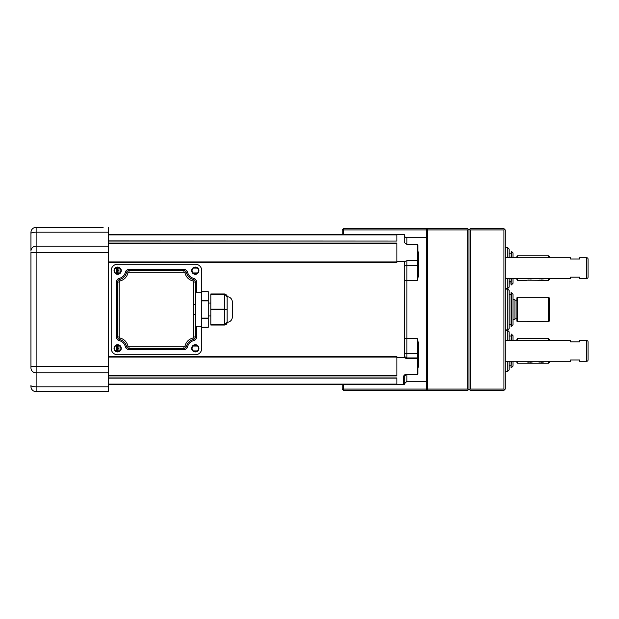 <?xml version="1.0" encoding="UTF-8"?>
<svg xmlns="http://www.w3.org/2000/svg" width="619" height="619" viewBox="0 0 619 619"><rect width="100%" height="100%" fill="white"/><g stroke="black" fill="none" stroke-linecap="round" stroke-linejoin="round"><path stroke-width="0.93" d="M30.95 265.628C30.95 260.792 30.95 260.792 30.95 265.628M30.95 251.136L30.95 233.471L30.95 251.136A5.176 5.014 0 0 1 36.126 246.122L36.126 232.179A5.176 1.292 180 0 0 30.95 233.471L30.95 232.504A5.176 5.176 0 0 1 36.126 227.328L103.156 227.328M108.596 246.122L108.596 252.39L36.126 252.39L36.126 366.61L30.95 366.61L30.95 367.864L30.95 252.39L36.126 252.39L36.126 246.122L108.596 246.122L108.596 232.179L36.126 232.179L36.126 227.328L95.914 227.328M108.596 372.878L36.126 372.878L36.126 366.61L108.596 366.61L108.596 386.821L36.126 386.821A5.176 1.292 0 0 1 30.95 385.529L30.95 386.496A5.176 5.176 0 0 0 36.126 391.672L36.126 372.878A5.176 5.014 180 0 1 30.95 367.864M108.596 366.61L108.596 252.39M108.596 386.821L108.596 391.672L36.126 391.672M108.596 227.328L108.596 232.179M549.231 339.266L548.581 338.616L549.231 339.266L549.231 340.558M549.231 361.264L549.231 362.556L548.581 363.206L548.581 361.264M505.228 257.736L570.579 257.736L570.579 259.028L579.639 259.028L579.639 257.736L586.758 257.736A1.292 1.292 0 0 1 588.05 259.028L588.05 277.15A1.292 1.292 0 0 1 586.758 278.442L586.758 257.736M505.228 278.442L570.579 278.442L570.579 277.15L579.639 277.15L579.639 278.442L586.758 278.442M469.643 389.73L470.285 390.38L503.936 390.38L505.228 389.088L505.228 229.912L503.936 228.62L470.285 228.62L469.643 229.27L470.285 229.912L470.285 389.088L469.643 389.73L468.993 389.088L468.993 229.912L468.993 389.088L468.351 389.73L467.701 389.088L467.701 229.912L468.351 229.27L467.701 228.62L427.582 228.62L426.29 229.912L343.468 229.912L343.468 234.276M504.586 389.73L503.936 389.088L503.936 229.912L504.586 229.27M470.285 229.912L503.936 229.912M470.285 389.088L503.936 389.088M469.643 229.27L468.993 229.912L468.351 229.27M512.996 294.296L512.996 324.704L511.379 326.321L511.379 292.679L512.996 294.296L511.054 292.679L511.054 326.321L512.996 324.704M509.112 290.412L509.112 328.588L507.82 329.881L507.82 289.119L509.112 290.412M417.879 366.564L417.879 343.584L417.879 358.432L406.876 358.788L404.23 357.612L404.447 356.459L406.876 357.937L406.876 358.788M417.229 358.308L417.879 358.432L417.879 373.799A0.65 0.472 180 0 1 417.229 374.263L417.229 338.508L418.529 343.274L418.529 366.053L417.879 368.088L418.39 366.905M115.343 272.94L119.962 272.94L115.343 272.94M192.989 272.94L197.608 272.94L192.989 272.94M108.596 243.043L396.918 243.043L396.918 261.388L396.918 249.867M108.596 241.062L396.918 241.062L396.918 234.353L396.918 241.062L108.596 240.915M197.237 350.911L193.36 350.911L197.237 350.911M119.591 350.911L115.714 350.911L119.591 350.911M114.028 270.681A3.621 3.621 0 0 1 117.656 267.052A3.621 3.621 0 0 1 121.278 270.681A3.621 3.621 0 0 1 117.656 274.302A3.621 3.621 0 0 1 114.028 270.681M120.891 270.681A3.234 3.234 0 0 0 117.656 267.439A3.234 3.234 0 0 0 114.414 270.681A3.234 3.234 0 0 0 117.656 273.915A3.234 3.234 0 0 0 120.891 270.681M191.673 270.681A3.621 3.621 0 0 1 195.295 267.052A3.621 3.621 0 0 1 198.923 270.681A3.621 3.621 0 0 1 195.295 274.302A3.621 3.621 0 0 1 191.673 270.681M198.537 270.681A3.234 3.234 0 0 0 195.295 267.439A3.234 3.234 0 0 0 192.06 270.681A3.234 3.234 0 0 0 195.295 273.915A3.234 3.234 0 0 0 198.537 270.681M193.36 268.089A3.234 3.234 0 0 1 197.237 268.089L193.36 268.089L197.237 268.089M108.596 261.945L396.918 261.945M396.918 241.062L396.918 234.353L108.596 234.353M108.596 234.276L404.292 234.276L404.292 242.578L406.876 244.335L417.229 244.335L417.879 245.201L417.879 275.416L417.879 252.436M426.29 237.681L406.876 237.681A2.584 2.584 0 0 1 404.292 235.088M404.447 356.459L404.292 263.694L404.988 261.388L406.876 260.692L417.879 260.568L417.879 250.912L418.529 252.947L417.879 250.912M418.529 252.947L418.529 275.726L417.229 280.492L417.229 265.35A0.65 0.495 0 0 0 417.879 264.855M108.596 262.588L396.918 262.588L396.918 261.388L404.988 261.388M115.714 268.089L119.591 268.089L115.714 268.089A3.234 3.234 0 0 1 119.591 268.089M191.673 348.319A3.621 3.621 0 0 1 195.295 344.698A3.621 3.621 0 0 1 198.923 348.319A3.621 3.621 0 0 1 195.295 351.948A3.621 3.621 0 0 1 191.673 348.319M198.537 348.319A3.234 3.234 0 0 0 195.295 345.085A3.234 3.234 0 0 0 192.06 348.319A3.234 3.234 0 0 0 195.295 351.561A3.234 3.234 0 0 0 198.537 348.319M193.561 340.705L193.298 339.545A2.638 2.638 0 0 0 195.349 336.968L193.801 336.968L193.801 314.375L195.349 314.375L195.913 326.321L201.771 326.321L196.548 326.321L196.548 336.968A3.838 3.838 0 0 1 193.561 340.705A7.815 7.815 0 0 0 187.681 346.586A3.838 3.838 0 0 1 183.944 349.573L129.007 349.573A3.838 3.838 0 0 1 125.27 346.586A7.815 7.815 0 0 0 119.39 340.705A3.838 3.838 0 0 1 116.403 336.968L116.403 282.032A3.838 3.838 0 0 1 119.39 278.295A7.815 7.815 0 0 0 125.27 272.414A3.838 3.838 0 0 1 129.007 269.427L183.944 269.427A3.838 3.838 0 0 1 187.681 272.414A7.815 7.815 0 0 0 193.561 278.295A3.838 3.838 0 0 1 196.548 282.032L196.548 292.679M196.548 336.968L195.349 336.968L195.349 304.625L195.913 292.679L201.771 292.679M201.771 270.681L201.771 291.758L201.771 270.681A6.469 6.469 0 0 0 195.295 264.205L117.656 264.205L195.295 264.205M117.656 264.205A6.469 6.469 0 0 0 111.18 270.681L111.18 348.319A6.469 6.469 0 0 0 117.656 354.795L195.295 354.795L117.656 354.795M195.295 354.795A6.469 6.469 0 0 0 201.771 348.319L201.771 327.335L201.771 348.319M208.239 300.347L201.771 300.347L201.771 291.758L208.239 291.665L208.239 327.335L201.771 327.335L201.771 318.653L208.239 318.653M208.239 309.5L208.239 318.089L201.771 318.089L201.771 318.653M201.771 318.089L201.771 300.911L208.239 300.911L208.239 303.031L210.824 303.031M201.771 300.347L201.771 300.911M183.944 272.174L129.007 272.174L129.007 270.627L183.944 270.627L183.944 272.174L185.004 273.025C186.141 277.18 188.795 279.834 192.95 280.972L193.801 282.032L195.349 282.032L195.349 304.625L193.801 304.625L193.801 314.375M121.278 348.319A3.621 3.621 0 0 1 117.656 351.948A3.621 3.621 0 0 1 114.028 348.319A3.621 3.621 0 0 1 117.656 344.698A3.621 3.621 0 0 1 121.278 348.319M114.414 348.319A3.234 3.234 0 0 0 117.656 351.561A3.234 3.234 0 0 0 120.891 348.319A3.234 3.234 0 0 0 117.656 345.085A3.234 3.234 0 0 0 114.414 348.319M396.918 357.055L108.596 357.055M396.918 369.35L396.918 356.412L108.596 356.412M108.596 375.957L396.918 375.957L396.918 357.612L404.23 357.612M396.918 377.938L396.918 384.647L396.918 377.938L108.596 377.938M108.596 384.647L396.918 384.647L396.918 378.085L108.596 378.085M115.343 346.06L119.962 346.06L115.343 346.06M192.989 346.06L197.608 346.06L192.989 346.06M417.879 373.799A0.65 0.495 180 0 1 417.229 374.294L406.876 374.263C404.896 374.418 403.82 375.16 403.642 376.484A0.65 0.487 180 0 0 404.292 375.996L404.292 384.724L108.596 384.724M404.292 384.724L403.642 384.724L403.642 376.484M417.879 354.145A0.65 0.495 180 0 0 417.229 353.65L406.876 353.65A2.584 1.981 0 0 1 404.292 351.662M417.879 358.432A0.65 0.495 180 0 0 417.229 357.937L406.876 357.937L406.876 338.508L417.229 338.508L418.529 343.274M406.876 260.692L406.876 265.35L417.229 265.35L417.229 260.692L417.879 260.568M208.239 315.969L210.824 315.969M210.824 309.5L210.824 293.971L224.542 293.971L227.134 296.563L227.134 309.5L210.824 309.5L210.824 325.029L224.542 325.029L227.134 322.259A5.176 5.176 0 0 0 232.272 317.717L232.272 301.283A5.176 5.176 0 0 0 227.134 296.741L224.542 293.971L225.448 294.133M227.134 322.437L227.134 309.5L224.542 309.825L224.542 325.029C226.105 324.89 226.972 324.031 227.134 322.437L224.542 324.704L210.824 324.704M225.54 294.172L226.925 295.542M226.933 295.572L227.134 296.563M343.468 384.724L343.468 389.088L426.29 389.088L427.582 390.38L467.701 390.38L468.351 389.73M426.29 389.088L426.29 229.912M426.94 229.27L427.582 229.912L427.582 389.088L426.94 389.73M427.582 229.912L467.701 229.912M427.582 389.088L467.701 389.088M427.582 390.38L343.468 390.38L343.468 389.088L342.175 389.088L343.468 390.38M342.175 389.088L342.175 384.724M342.175 234.276L342.175 229.912L343.468 229.912L343.468 228.62L342.175 229.912M343.468 228.62L427.582 228.62M549.231 321.145L549.231 297.855L548.581 297.205L548.581 321.795L549.231 321.145L548.581 321.795L527.442 321.594M532.278 280.206L531.156 280.028M531.032 280.012L529.818 279.95M528.564 280.012L527.535 280.167M527.442 280.183L548.581 280.384L548.581 278.442M543.923 280.206L542.801 280.028M542.677 280.012L541.463 279.95M540.217 280.012L539.18 280.167M539.095 280.183L538.228 280.384M516.873 278.442L516.873 279.734L517.523 280.384L526.583 280.384M548.581 257.736L548.581 255.794L517.523 255.794L516.873 256.444L516.873 257.736M517.523 255.794L517.523 257.736M517.523 278.442L517.523 280.384M549.231 256.444L548.581 255.794L549.231 256.444L549.231 257.736M549.231 278.442L549.231 279.734L548.581 280.384L549.231 279.734M118.949 350.911L118.949 346.06M116.357 350.911L116.357 346.06M117.656 350.911L117.656 346.06M514.938 318.816L516.873 318.816L516.873 321.145L517.523 321.795L526.583 321.795M517.523 321.795L517.523 297.205L516.873 297.855L516.873 318.816M118.949 272.94L118.949 268.089M116.357 272.94L116.357 268.089M117.656 272.94L117.656 268.089M512.996 257.736L512.996 252.885L511.379 251.268L511.054 257.736M512.996 252.885L511.379 251.268L511.379 257.736M511.054 278.442L511.054 284.91L511.379 278.442M512.996 278.442L512.996 283.293L511.379 284.91M507.82 257.736L507.82 247.708L505.228 247.708M505.228 288.469L507.82 288.469L507.82 278.442M509.112 278.442L509.112 287.177L507.82 288.469M507.82 247.708L509.112 249L509.112 257.736M514.938 300.184L516.873 300.184M512.996 319.203L514.938 319.203L514.938 299.797L512.996 299.797M532.278 321.617L531.156 321.439M531.032 321.423L529.818 321.362M528.564 321.423L527.535 321.578M517.523 297.205L548.581 297.205L549.231 297.855M543.923 321.617L542.801 321.439M542.677 321.423L541.463 321.362M540.217 321.423L539.18 321.578M539.095 321.594L538.228 321.795M507.82 340.558L507.82 330.531L505.228 330.531M505.228 371.292L507.82 371.292L507.82 361.264M507.82 330.531L509.112 331.823L509.112 340.558M509.112 361.264L509.112 370L507.82 371.292M512.996 340.558L512.996 335.707L511.379 334.09L511.054 340.558M511.379 334.09L511.379 340.558M511.054 361.264L511.054 367.732L511.379 361.264M512.996 361.264L512.996 366.115L511.379 367.732M505.228 361.264L570.579 361.264L570.579 359.972L579.639 359.972L579.639 361.264L586.758 361.264L586.758 340.558A1.292 1.292 0 0 1 588.05 341.85L588.05 359.972A1.292 1.292 0 0 1 586.758 361.264M505.228 340.558L570.579 340.558L570.579 341.85L579.639 341.85L579.639 340.558L586.758 340.558M516.873 361.264L516.873 362.556L517.523 363.206L548.581 363.206L549.231 362.556M517.523 340.558L517.523 338.616L516.873 339.266L516.873 340.558M543.923 363.02L542.801 362.85M542.677 362.835L541.463 362.773M540.217 362.835L539.18 362.989M539.095 363.005L538.228 363.206M548.581 340.558L548.581 338.616L517.523 338.616M532.278 363.02L531.156 362.85M531.032 362.835L529.818 362.773M528.564 362.835L527.535 362.989M527.442 363.005L526.583 363.206M517.523 361.264L517.523 363.206M116.24 273.59L119.065 273.59M193.886 273.59L196.71 273.59M108.596 234.903L396.918 234.903M406.876 237.681L406.876 244.335M417.229 260.692L417.229 244.335M404.292 267.338A2.584 1.981 0 0 1 406.876 265.35L406.876 338.508A2.584 1.045 0 0 0 404.292 339.552M417.229 280.492L406.876 280.492A2.584 1.045 0 0 1 404.292 279.448M108.596 243.522L396.918 243.522M196.788 267.803L193.809 267.803M119.142 267.803L116.163 267.803M192.95 280.972L193.561 278.295M196.548 282.032L195.349 282.032A2.638 2.638 0 0 0 193.298 279.455A9.006 9.006 0 0 1 186.52 272.677L185.004 273.025M193.801 336.968L192.95 338.028C188.795 339.166 186.141 341.82 185.004 345.975L183.944 346.826L183.944 348.373L129.007 348.373L129.007 346.826L127.947 345.975C126.81 341.82 124.156 339.166 120.001 338.028L119.15 336.968L117.602 336.968A2.638 2.638 0 0 0 119.653 339.545L120.001 338.028M183.944 349.573L183.944 348.373A2.638 2.638 0 0 0 186.52 346.323A9.006 9.006 0 0 1 193.298 339.545L192.95 338.028M187.681 346.586L185.004 345.975M125.27 346.586L126.431 346.323A9.006 9.006 0 0 0 119.653 339.545L119.39 340.705M129.007 349.573L129.007 348.373A2.638 2.638 0 0 1 126.431 346.323L127.947 345.975M129.007 346.826L183.944 346.826M193.801 304.625L193.801 282.032M116.403 336.968L117.602 336.968L117.602 282.032L119.15 282.032L120.001 280.972C124.156 279.834 126.81 277.18 127.947 273.025L129.007 272.174M119.15 282.032L119.15 336.968M119.39 278.295L120.001 280.972M129.007 269.427L129.007 270.627A2.638 2.638 0 0 0 126.431 272.677A9.006 9.006 0 0 1 119.653 279.455A2.638 2.638 0 0 0 117.602 282.032L116.403 282.032M125.27 272.414L127.947 273.025M187.681 272.414L186.52 272.677A2.638 2.638 0 0 0 183.944 270.627L183.944 269.427M208.239 327.242L201.771 327.242M108.596 375.478L396.918 375.478M108.596 384.097L396.918 384.097M196.71 345.41L193.886 345.41M119.065 345.41L116.24 345.41M417.229 374.441L406.876 374.441L406.876 381.319L404.292 383.912M210.824 294.296L224.542 294.296L224.542 309.175L210.824 309.175M509.112 294.621L511.054 294.621M509.112 324.379L511.054 324.379M505.228 329.881L507.82 329.881M505.228 289.119L507.82 289.119M208.239 291.665L201.771 291.665M406.876 374.441L404.292 375.996M426.29 381.319L406.876 381.319M118.949 348.319L117.656 348.319M118.949 270.681L117.656 270.681M509.112 253.21L511.054 253.21M509.112 336.032L511.054 336.032M509.112 365.79L511.054 365.79M511.054 281.676L509.112 281.676M509.112 282.968L511.054 282.968"/></g></svg>
